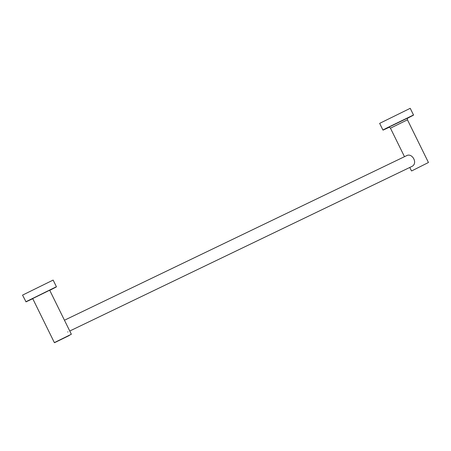 <?xml version="1.0" encoding="UTF-8"?>
<svg xmlns="http://www.w3.org/2000/svg" width="451" height="451" viewBox="0 0 451 451"><rect width="100%" height="100%" fill="white"/><g stroke="black" fill="none" stroke-linecap="round" stroke-linejoin="round"><path stroke-width="0.68" d="M69.764 331.023L412.158 166.312C418.128 163.07 412.051 152.483 406.537 155.702L64.454 320.233M67.712 332.009L68 331.84M411.662 170.929L428.45 162.501L407.45 119.819L390.453 128.18C389.591 127.289 388.982 127.035 388.627 127.413M407.631 118.196L413.437 115.185L403.544 119.87L386.727 128.202L383.13 130.102L389.055 127.334M386.552 128.112L413.511 114.982L410.23 108.319L379.646 123.371L382.922 130.029L386.552 128.112M32.692 298.568L49.683 290.207L71.354 334.253L54.362 342.613L32.692 298.568M69.302 335.499L54.565 342.681L69.302 335.499M49.745 290.343L56.341 286.932L46.447 291.617L29.631 299.949L26.034 301.849L32.754 298.703M25.831 301.781L56.414 286.729L53.133 280.071L22.55 295.117L26.034 301.849M390.769 126.257L407.924 117.925M411.459 170.861L409.796 167.484M404.485 156.689L390.453 128.18M407.958 117.903C407.518 117.807 407.349 118.444 407.45 119.819"/></g></svg>
